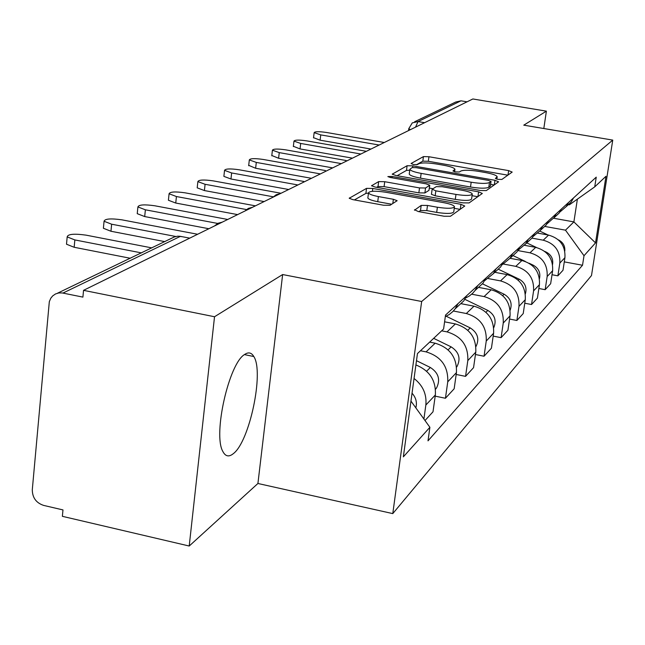 <?xml version="1.0" encoding="UTF-8"?>
<svg xmlns="http://www.w3.org/2000/svg" width="645" height="645" viewBox="0 0 645 645"><rect width="100%" height="100%" fill="white"/><g stroke="black" fill="none" stroke-linecap="round" stroke-linejoin="round"><path stroke-width="0.97" d="M497.98 179.374L501.899 179.439L512.178 172.078L508.647 170.627L428.941 156.735L423.434 156.606L411.083 163.499L413.397 164.515L417.371 164.604L418.984 163.685C422.112 162.556 428.103 162.685 436.963 164.072L443.671 165.249C450.557 166.539 454.322 167.877 454.959 169.272L452.951 171.006L455.451 171.901L459.393 171.981L460.885 171.038C463.844 169.869 469.794 169.982 478.735 171.385L485.516 172.57C492.691 173.916 496.577 175.319 497.19 176.77L495.392 178.439L497.98 179.374M233.313 453.669C249.559 441.712 264.208 372.036 253.824 356.54C251.518 352.581 248.478 351.88 244.705 354.428C229.031 363.087 212.818 434.504 222.823 451.411C225.411 456.483 228.911 457.24 233.313 453.669M414.533 209.738L418.282 211.544L444.074 216.236L450.46 216.269L464.747 206.037L460.957 204.312L372.778 188.453L366.537 188.364L349.219 198.257L352.928 199.66L383.565 205.231L390.015 205.287L397.151 200.708L393.369 199.281L378.397 196.572C372.471 195.427 369.174 194.193 368.505 192.871C369.609 190.92 375.374 190.71 385.791 192.25L444.034 202.732C450.379 203.957 453.862 205.279 454.475 206.698C453.282 208.585 447.59 208.762 437.391 207.239L427.49 205.449L421.193 205.392L414.469 210.23M421.661 301.497L282.639 274.544L214.527 316.743L83.536 290.339L472.85 98.975L546.388 111.15L523.764 125.162L612.75 140.094L421.661 301.497L392.781 513.605L591.497 275.544L612.75 140.094M480.509 190.501L486.338 190.581L498.577 181.817L494.965 180.286L412.816 165.846L407.1 165.725L392.257 174.174L395.788 175.456L480.509 190.501M482.307 193.468L469.109 202.917L463.013 202.861L375.197 187.082L371.576 185.744L378.647 181.608L384.726 181.705L419.524 187.921L425.547 188.001L429.788 185.212L426.111 183.857L390.338 177.488L387.855 176.585L392.152 176.472L478.606 191.839L482.307 193.468M214.527 316.743L189.211 546.025L62.372 516.322L62.976 509.921L43.602 505.398C36.12 502.866 32.355 497.634 32.298 489.7L49.318 301.658L50.802 298.208L52.648 295.934L55.51 293.951L58.768 292.951L62.243 292.951L82.907 297.111L83.536 290.339M189.211 546.025L257.919 483.484L392.781 513.605M414.638 121.752L455.693 102.039L461.006 100.822L418.041 121.574L415.541 127.146M467.053 101.829L461.006 100.822M543.816 128.524L546.388 111.15M566.133 206.698L571.268 201.933L573.534 197.926M531.956 238.126L543.235 240.19C554.894 243.528 560.424 251.155 559.828 263.079L564.931 257.669C565.528 245.906 560.078 238.384 548.572 235.103L537.898 233.159M564.931 257.669L563.004 270.255L557.877 275.834L552.015 274.738M568.511 202.522L566.221 206.585L559.804 212.108M559.828 263.079L557.877 275.834M556.046 213.922L553.684 218.123L559.094 213.14L561.424 209.004M538.865 288.492L545.162 289.686L550.653 283.711L552.628 270.715C553.225 258.564 547.581 250.784 535.705 247.366L524.562 245.318M559.094 213.14L546.887 223.92M517.871 250.574L529.988 252.816C542.034 256.291 547.758 264.184 547.162 276.503L545.162 289.686M540.446 230.313L546.049 225.153L548.452 220.872M524.756 303.223L531.536 304.521L537.414 298.119L539.438 284.679C540.042 272.117 534.205 264.063 521.926 260.507L510.09 258.306M542.679 226.161L540.244 230.499L533.02 236.586M503.584 264.071L515.79 266.353C528.247 269.965 534.181 278.148 533.576 290.895L531.536 304.521M526.247 243.383L532.036 238.053L534.52 233.627M509.574 319.057L516.887 320.476L523.216 313.583L525.288 299.675C525.893 286.678 519.838 278.317 507.123 274.609L494.836 272.303M528.303 239.311L525.788 243.802L518.096 250.212M488.37 278.6L500.536 280.897C513.436 284.671 519.58 293.161 518.975 306.359L516.887 320.476M510.953 257.46L516.943 251.945L519.507 247.366M493.183 336.101L501.101 337.658L507.921 330.232L510.05 315.824C510.655 302.344 504.366 293.668 491.2 289.798L478.469 287.372M512.799 253.501L510.203 258.153L501.971 264.91M471.688 294.201L484.089 296.571C497.464 300.522 503.85 309.342 503.245 323.032L501.101 337.658M494.433 272.666L500.641 266.957L503.293 262.201M475.446 354.516L484.04 356.233L491.425 348.195L493.602 333.247C494.199 319.267 487.668 310.245 474.002 306.182L460.804 303.634M496.037 268.844L493.344 273.673L484.524 280.809M453.362 311.003L466.311 313.518C480.203 317.654 486.846 326.838 486.241 341.052L484.04 356.233M476.542 289.137L482.976 283.219L485.725 278.277M456.184 374.463L465.553 376.366L473.559 367.642L475.792 352.122C476.389 337.585 469.592 328.192 455.386 323.927L444.59 321.815M477.84 285.493L475.051 290.508L472.777 293.177L469.399 295.958L465.553 298.055M441.656 330.829L447.041 331.885C461.481 336.239 468.399 345.801 467.81 360.579L465.553 376.366M457.095 307.044L463.779 300.892L466.625 295.757M435.19 396.151L445.437 398.263L454.161 388.774L456.442 372.617C457.039 357.491 449.944 347.687 435.165 343.204L429.659 342.108M458.039 303.618L455.144 308.842L452.782 311.6L449.291 314.486L445.316 316.663M420.467 350.751L426.079 351.872C441.115 356.451 448.34 366.441 447.751 381.832L445.437 398.263M445.461 315.607L445.784 314.825M424.999 420.524L433.005 411.8L435.351 394.966C436.125 380.542 429.643 370.536 415.896 364.941M414.05 378.486C422.926 385.436 426.861 394.288 425.845 405.044L423.91 419.024M410.962 401.109L429.893 427.296L403.351 456.837L417.452 353.589L443.591 329.006L445.534 315.058L596.238 177.149L594.722 186.873L569.358 204.828L568.326 204.642M544.686 226.411L565.488 230.168L573.889 221.896L577.388 199.144M553.587 218.252L573.889 221.896L595.529 242.891L584.007 255.718L565.488 230.168M594.722 186.873L605.969 176.295L595.529 242.891M429.893 427.296L428.006 440.849L582.524 265.248L584.007 255.718M282.639 274.544L257.919 483.484M564.286 261.878L582.524 265.248M507.849 175.182L428.328 161.274L422.822 161.153L416.444 164.765M409.744 170.216L406.479 170.409L397.151 175.698M494.151 184.986L490.619 184.365M490.966 181.471L488.45 180.398L416.122 167.668L412.107 167.587L409.865 169.337C410.543 170.748 414.308 172.094 421.153 173.384L471.189 182.229C480.46 183.68 486.556 183.777 489.474 182.527L490.966 181.471L490.329 185.986M409.285 173.723L409.236 174.069C409.914 175.488 413.671 176.851 420.516 178.149L421.153 173.384M490.289 186.22L488.797 187.284C485.878 188.558 479.783 188.469 470.511 187.01L420.516 178.149M376.599 187.34L378.01 186.542L378.647 181.608M429.772 185.317L428.973 190.348L424.886 192.944L418.855 192.863L384.089 186.631L378.01 186.542M429.401 188.082L433.005 188.727M472.051 195.693L477.776 196.709M455.975 194.427C465.674 195.878 471.108 195.749 472.285 194.04C471.713 192.71 468.326 191.452 462.118 190.267L442.228 186.727L436.294 186.639L432.247 189.203L435.835 190.831L455.975 194.427L455.281 199.394C464.981 200.845 470.415 200.708 471.592 198.974L472.245 194.282M431.449 194.282L435.165 195.79L435.835 190.831M455.281 199.394L435.165 195.79M454.435 207.005L453.766 211.826C452.572 213.737 446.88 213.922 436.689 212.399L426.797 210.601L420.5 210.552L418.855 211.649M367.908 197.531L367.852 197.967C368.521 199.305 371.818 200.547 377.736 201.7L378.397 196.572M391.725 204.239L377.736 201.7M368.472 193.097L365.892 193.403L354.387 199.926M460.103 209.367L454.249 208.311M539.784 231.095L548.105 235.014M558.304 239.819L558.707 240.013C563.149 242.439 565.181 246.124 564.794 251.066M370.456 148.971L320.105 140.183L313.551 137.683M384.218 142.489L326.418 132.467C319.098 131.411 315.01 131.467 314.155 132.628L320.75 134.894L379.139 145.036M526.78 242.899L536.632 247.559M544.646 251.357L546.436 252.203C551.346 254.952 553.394 259.048 552.572 264.474M513.001 255.581L525.28 261.418M529.077 263.225L533.31 265.232C538.696 268.336 540.744 272.835 539.454 278.721M352.452 158.154L300.046 148.922L293.362 146.294M365.788 151.204L306.746 140.876C299.103 139.772 294.846 139.852 293.975 141.118L300.691 143.456L360.878 154.018M332.667 167.885L278.6 158.259L271.803 155.501M346.212 160.532L285.727 149.85C277.737 148.697 273.303 148.81 272.416 150.188L279.261 152.615L341.342 163.62M498.23 269.175L519.241 279.204C525.111 282.687 527.15 287.597 525.353 293.935M482.363 283.784L504.116 294.225C510.509 298.111 512.517 303.448 510.147 310.237M461.127 303.335L462.376 303.94M464.835 299.32L487.822 310.406C494.755 314.744 496.723 320.525 493.731 327.749M311.462 178.302L255.63 168.256L248.712 165.354M325.475 170.57L263.233 159.46C254.856 158.251 250.22 158.404 249.325 159.912L256.299 162.419L320.412 173.908M288.678 189.509L230.966 178.996L223.88 176.375L223.928 175.932M303.771 181.447L239.093 169.764C230.281 168.506 225.428 168.7 224.541 170.353L231.636 172.957L297.917 184.962M264.136 201.571L204.417 190.565L197.201 187.84L197.257 187.316M281.018 193.266L213.124 180.858C203.836 179.536 198.749 179.778 197.87 181.6L205.086 184.293L273.343 196.814M446.211 316.26L470.213 327.902C477.727 332.739 479.638 338.988 475.937 346.639M237.618 214.608L175.746 203.046L168.41 200.24L168.474 199.603M255.428 205.844L185.107 192.831C175.279 191.428 169.933 191.742 169.079 193.758L176.424 196.54L246.479 209.561M433.666 338.343L451.121 346.857C458.974 351.952 460.957 358.483 457.055 366.449L456.596 367.086M208.875 228.733L144.698 216.567L137.24 213.664L137.321 212.89M227.725 219.469L154.792 205.779C144.359 204.304 138.731 204.683 137.909 206.932L145.375 209.802L217.688 223.436M416.485 360.676L430.352 367.489C438.535 372.818 440.608 379.631 436.568 387.911L435.504 389.282M164.91 241.641L110.956 231.257L103.394 228.274L103.482 227.33M197.62 234.264L121.889 219.832C110.755 218.276 104.821 218.752 104.063 221.259L111.641 224.21L175.73 236.481M412.042 393.2C415.977 397.586 417.242 402.472 415.848 407.866M130.29 258.266L74.167 247.277L66.508 244.221L66.612 243.06M151.873 247.898L86.035 235.143C74.119 233.498 67.83 234.079 67.177 236.9L74.844 239.924L141.465 252.896M447.751 381.832L456.442 372.617M467.81 360.579L475.792 352.122M486.241 341.052L493.602 333.247M503.245 323.032L510.05 315.824M518.975 306.359L525.288 299.675M533.576 290.895L539.438 284.679M547.162 276.503L552.628 270.715M425.845 405.044L435.351 394.966M426.079 351.872L435.165 343.204M447.041 331.885L455.386 323.927M466.311 313.518L474.002 306.182M484.089 296.571L491.2 289.798M500.536 280.897L507.123 274.609M515.79 266.353L521.926 260.507M529.988 252.816L535.705 247.366M543.235 240.19L548.572 235.103M424.603 122.687L418.041 121.574L412.284 122.881L408.785 128.669L410.438 129.653M189.735 238.142L180.39 236.352L62.944 293.072M182.358 236.731L177.923 236.159L174.384 236.925L57.478 293.217M408.801 128.54L408.535 130.588M496.602 179.06L496.844 177.343M454.306 171.659L454.548 169.925M422.822 161.153L423.434 156.606M428.328 161.274L428.941 156.735M508.002 175.069L508.647 170.627M392.362 174.352L392.418 173.916M406.479 170.409L407.1 165.725M412.598 167.458L412.816 165.846M494.304 184.873L494.965 180.286M470.511 187.01L471.189 182.229M488.797 187.284L489.474 182.527M371.697 185.937L371.762 185.446M384.089 186.631L384.726 181.705M418.855 192.863L419.524 187.921M424.886 192.944L425.547 188.001M428.973 190.348L429.643 185.454M391.975 177.786L392.152 176.472M477.937 196.596L478.606 191.839M420.5 210.552L421.193 205.392M426.797 210.601L427.49 205.449M436.689 212.399L437.391 207.239M392.805 203.57L393.369 199.281M349.364 198.458L349.429 197.91M365.892 193.403L366.537 188.364M372.415 191.299L372.778 188.453M460.272 209.246L460.957 204.312M320.75 134.894L320.105 140.183M533.31 265.232L532.649 265.893M300.691 143.456L300.046 148.922M279.261 152.615L278.6 158.259M519.241 279.204L518.233 280.212M504.116 294.225L502.705 295.628M487.822 310.406L485.951 312.269M256.299 162.419L255.63 168.256M231.636 172.957L230.966 178.996M205.086 184.293L204.417 190.565M470.213 327.902L467.81 330.288M176.424 196.54L175.746 203.046M451.121 346.857L448.098 349.864M145.375 209.802L144.698 216.567M430.352 367.489L426.603 371.214M111.641 224.21L110.956 231.257M74.844 239.924L74.167 247.277M253.824 356.54L244.447 354.605M407.866 130.919L401.956 133.821M390.225 139.594L384.13 142.585M371.335 148.874L365.046 151.97M351.057 158.839L344.559 162.04M329.232 169.571L322.508 172.876M305.682 181.148L298.716 184.567M280.18 193.685L276.197 194.734L272.964 197.233M252.477 207.295L248.349 208.391L244.995 210.98M222.291 222.138L218.002 223.275L214.519 225.96M566.221 206.585L571.268 201.933M540.244 230.499L546.049 225.153M525.788 243.802L532.036 238.053M510.203 258.153L516.943 251.945M493.344 273.673L500.641 266.957M475.051 290.508L482.976 283.219M455.144 308.842L463.779 300.892M182.229 236.707L179.504 236.215M496.852 179.133L497.158 176.98M454.62 171.731L454.918 169.538M490.369 186.083L491.038 181.39M409.236 174.069L409.865 169.337M431.432 194.395L432.102 189.453M367.852 197.967L368.505 192.871M314.155 132.628L313.518 137.901M293.975 141.118L293.338 146.56M272.416 150.188L271.771 155.808M249.325 159.912L248.672 165.725M224.541 170.353L223.88 176.375M197.87 181.6L197.201 187.84M169.079 193.758L168.41 200.24M457.055 366.449L456.587 366.94M137.909 206.932L137.24 213.664M436.568 387.911L435.488 389.048M104.063 221.259L103.394 228.274M67.177 236.9L66.508 244.221"/></g></svg>
